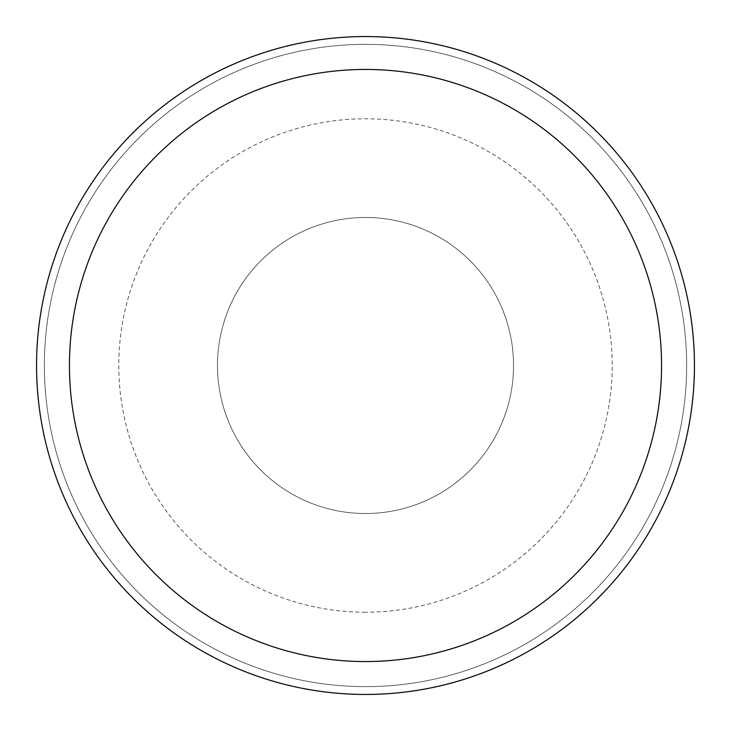 <?xml version="1.0" encoding="UTF-8"?>
<svg xmlns="http://www.w3.org/2000/svg" width="731" height="731" viewBox="0 0 731 731"><rect width="100%" height="100%" fill="white"/><g stroke="black" fill="none" stroke-linecap="round" stroke-linejoin="round"><path stroke-width="0.55" stroke-dasharray="3.65 2.74" d="M365.5 217.472A148.028 148.028 0 0 1 513.527 365.5A148.028 148.028 0 0 1 365.5 513.527A148.028 148.028 0 0 1 217.472 365.5A148.028 148.028 0 0 1 365.5 217.472A148.028 148.028 0 0 1 513.527 365.5A148.028 148.028 0 0 1 365.5 513.527A148.028 148.028 0 0 1 217.472 365.5A148.028 148.028 0 0 1 365.5 217.472A148.028 148.028 0 0 1 513.527 365.5A148.028 148.028 0 0 1 365.5 513.527A148.028 148.028 0 0 1 217.472 365.5A148.028 148.028 0 0 1 365.5 217.472A148.028 148.028 0 0 1 513.527 365.5A148.028 148.028 0 0 1 365.5 513.527A148.028 148.028 0 0 1 217.472 365.5A148.028 148.028 0 0 1 365.5 217.472M365.5 44.363A321.137 321.137 0 0 1 686.637 365.5A321.137 321.137 0 0 1 365.5 686.637A321.137 321.137 0 0 1 44.363 365.5A321.137 321.137 0 0 1 365.5 44.363A321.137 321.137 0 0 1 686.637 365.5A321.137 321.137 0 0 1 365.5 686.637A321.137 321.137 0 0 1 44.363 365.5A321.137 321.137 0 0 1 365.5 44.363M365.5 36.55A328.95 328.95 0 0 1 694.45 365.5A328.95 328.95 0 0 1 365.5 694.45A328.95 328.95 0 0 1 36.55 365.5A328.95 328.95 0 0 1 365.5 36.55A328.941 328.941 0 0 1 694.441 365.5A328.941 328.941 0 0 1 365.5 694.441A328.95 328.95 0 0 1 36.55 365.5A328.95 328.95 0 0 1 365.5 36.55A328.95 328.95 0 0 1 694.45 365.5A328.95 328.95 0 0 1 365.5 694.45A328.941 328.941 0 0 1 36.559 365.5A328.941 328.941 0 0 1 365.5 36.559A328.95 328.95 0 0 1 694.45 365.5A328.95 328.95 0 0 1 365.5 694.45M365.5 612.212A246.712 246.712 0 0 1 118.787 365.5A246.712 246.712 0 0 1 365.5 118.787A246.712 246.712 0 0 1 612.212 365.5A246.712 246.712 0 0 1 365.5 612.212"/><path stroke-width="1.1" d="M365.5 36.55A328.95 328.95 0 0 1 694.45 365.5A328.95 328.95 0 0 1 365.5 694.45A328.95 328.95 0 0 1 36.55 365.5A328.95 328.95 0 0 1 365.5 36.55M365.5 69.445A296.055 296.055 0 0 1 661.555 365.5A296.055 296.055 0 0 1 365.5 661.555A296.055 296.055 0 0 1 69.445 365.5A296.055 296.055 0 0 1 365.5 69.445"/></g></svg>
